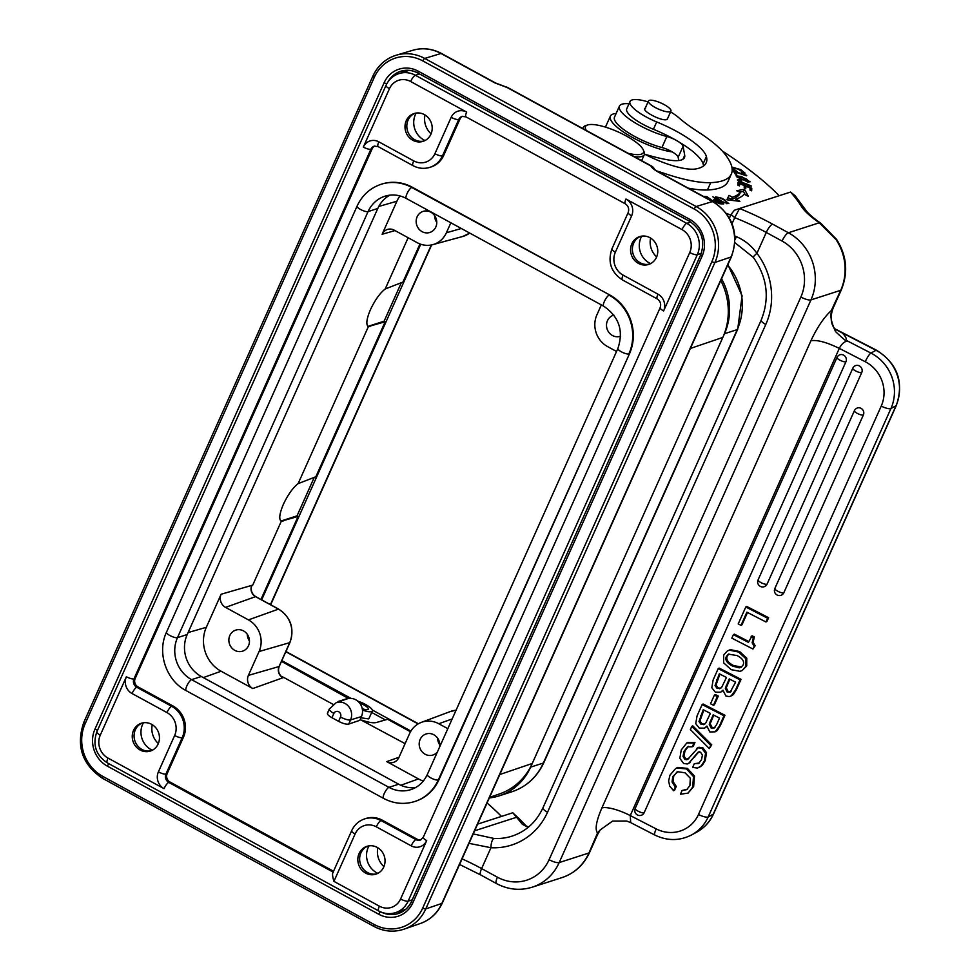 <?xml version="1.0" encoding="UTF-8"?>
<svg xmlns="http://www.w3.org/2000/svg" width="980" height="980" viewBox="0 0 980 980"><rect width="100%" height="100%" fill="white"/><g stroke="black" fill="none" stroke-linecap="round" stroke-linejoin="round"><path stroke-width="1.47" d="M487.06 803A217.095 57.894 -155.9 0 1 501.466 816.426M512.773 812.775A219.606 58.567 -155.9 0 1 516.595 817.259A8.355 7.117 -39 0 1 519.792 819.354L512.773 812.775L477.627 824.107M519.792 819.354L526.223 825.981L528.514 827.071M494.018 838.464A8.355 3.014 93 0 0 490.956 847.725A66.799 61.728 -107.9 0 0 547.538 812.249A8.355 2.23 24.1 0 1 542.945 807.851C536.342 821.975 526.064 831.395 512.111 836.111A58.445 54.01 -107.9 0 1 494.018 838.464L473.23 833.931M474.639 830.783L516.595 817.259L522.389 824.339L528.232 827.304M526.187 826.005L522.389 824.339M462.07 858.872A79.319 21.156 -155.9 0 1 481.621 868.586L490.956 847.725L469.016 843.351M836.589 239.402A8.355 0.956 146 0 0 835.916 239.439L819.305 222.779A8.355 4.557 -55.5 0 1 820.75 223.244L836.589 239.402C846.806 255.645 848.374 272.464 841.306 289.872A8.355 2.23 -155.9 0 1 840.73 290.3L831.297 310.587C823.935 317.349 817.149 327.406 810.926 340.758C817.112 339.668 826.569 342.204 839.309 348.378C841.526 343.98 844.27 341.53 847.553 341.04L846.267 339.95C848.509 343.196 844.944 340.44 835.573 331.657C825.944 310.807 834.531 310.023 832.253 309.349L831.297 310.587M810.926 340.758L601.879 807.961C596.22 821.093 594.787 829.435 597.543 832.976L588.956 852.98A8.355 2.23 24.1 0 0 589.531 852.539C583.774 864.923 574.611 873.278 562.042 877.578A50.102 46.293 -107.9 0 0 588.956 852.98L559.188 862.584A50.102 46.293 72.1 0 1 532.263 887.182C520.013 890.906 508.081 889.693 496.456 883.556A8.355 2.291 -61.4 0 1 497.424 877.198L481.621 868.586A8.355 2.291 118.6 0 0 480.666 874.932L459.571 864.47M790.517 192.068A219.606 58.567 -155.9 0 1 801.15 206.033A8.355 7.485 -31.7 0 1 804.96 208.997L795.062 195.682L790.517 192.068L739.533 208.507L734.718 217.658L731.056 214.461L729.439 218.062M731.056 214.461L734.375 210.247L739.533 208.507A87.673 23.385 24.1 0 1 752.26 213.971A87.673 23.385 24.1 0 1 772.595 224.126A8.355 2.291 118.6 0 0 766.274 232.444L756.94 253.306A8.355 1.139 142.7 0 0 753.338 257.397L734.951 242.721M644.473 154.081A45.925 12.25 24.1 0 0 696.082 168.903A101.528 27.073 24.1 0 0 699.487 168.021A101.528 27.073 24.1 0 0 706.188 162.79A101.528 27.073 24.1 0 0 706.396 156.506A54.28 14.48 24.1 0 0 656.698 121.937A29.229 7.791 -155.9 0 1 630.005 101.516L626.722 108.854A29.229 7.791 24.1 0 0 631.12 116.412A29.229 7.791 24.1 0 0 653.415 129.287A54.28 14.48 -155.9 0 1 675.624 140.018A12.52 3.344 24.1 0 0 666.853 136.526A36.738 9.8 -155.9 0 1 632.982 121.52A36.738 9.8 -155.9 0 1 619.421 106.11A36.738 9.8 -155.9 0 1 621.945 104.186A36.738 9.8 -155.9 0 1 628.989 103.782M722.174 150.896A217.095 57.894 -155.9 0 1 779.173 195.718M730.786 215.061A91.851 24.5 24.1 0 0 726.425 213.407M644.742 154.215A93.774 25.002 24.1 0 0 667.38 159.777A45.925 12.25 24.1 0 0 681.333 159.985A45.925 12.25 24.1 0 0 684.481 157.584A45.925 12.25 24.1 0 0 684.702 155.293L683.085 146.265A12.52 3.344 24.1 0 0 678.332 141.598A54.28 14.48 -155.9 0 1 703.113 163.844A101.528 27.073 -155.9 0 1 703.518 166.012M688.303 188.16A83.496 22.271 24.1 0 0 707.425 189.985A129.09 34.423 24.1 0 0 719.541 188.038A129.09 34.423 24.1 0 0 728.054 181.398L731.337 174.048A129.09 34.423 -155.9 0 1 722.823 180.7A129.09 34.423 -155.9 0 1 710.721 182.648A83.496 22.271 -155.9 0 1 664.795 173.558A125.244 33.406 24.1 0 0 657.029 171.022M744.102 194.261L748.34 196.27L744.445 189.201L736.703 190.757L740.341 192.472A140.691 37.522 -155.9 0 1 732.415 197.237L729.01 195.388L726.866 199.785L739.925 201.329L735.943 199.161A144.869 38.637 24.1 0 0 744.102 194.261M751.672 190.831L751.758 188.197L737.94 182.488L737.854 185.208L739.484 185.882L739.557 183.64L744.261 185.588L744.2 187.609L745.817 188.27L745.878 186.261L750.117 188.001L750.043 190.157L751.672 190.831M746.736 175.371L733.346 170.936L735.123 173.913L736.703 174.428L735.294 172.088L746.539 175.812M732.146 169.124L737.205 171.684L732.562 168.131L737.707 168.928L743.489 172.419L741.591 172.431L742.485 173.215L745.057 173.117L740.721 169.614L731.852 167.078M714.187 200.79L714.689 199.65C713.55 200.827 715.339 202.223 720.055 203.803L723.657 203.926L712.889 196.784L716.392 199.675L713.636 199.896M724.906 199.957L721.709 198.193L715.596 196.833L722.787 202.248L728.863 203.595L724.71 200.386M741.995 176.621L735.992 175.812L747.52 181.962L750.178 181.802L741.799 177.061M739.177 182.194L739.41 181.668C738.43 180.381 739.263 180.173 741.909 181.043L739.226 179.744L737.377 179.965L745.02 184.093L745.707 183.542L749.957 185.416L747.777 185.686L751.562 186.102L739.41 181.668L739.006 180.761L738.553 181.778M716.38 203.718L706.972 196.649L703.383 196.392M704.975 197.262L707.205 197.421L710.647 199.846L709.569 199.761M711.149 200.631L713.967 202.186M630.005 101.516A29.229 7.791 -155.9 0 1 631.929 100.009A29.229 7.791 -155.9 0 1 648.074 101.883M670.577 111.892A29.229 7.791 -155.9 0 1 678.944 117.833A83.496 22.271 24.1 0 0 697.711 131.626A83.496 22.271 -155.9 0 1 724.943 154.117A129.09 34.423 -155.9 0 1 731.337 174.048M619.421 106.11L614.497 117.122A36.738 9.8 24.1 0 0 624.358 130.034A36.738 9.8 24.1 0 0 661.929 147.539A12.52 3.344 -155.9 0 1 678.16 157.278L678.736 160.524M732.06 223.599L734.718 217.658A79.319 21.156 24.1 0 1 747.875 223.269A79.319 21.156 24.1 0 1 766.274 232.444L782.064 241.068A41.748 38.575 72.1 0 1 800.868 297.038L549.094 859.705A41.748 38.575 72.1 0 1 497.424 877.198M735.061 239.635L736.421 236.67C744.776 240.296 751.611 245.845 756.94 253.306A66.799 61.728 -107.9 0 1 765.784 324.49L547.538 812.249M601.879 807.961A25.051 6.676 -155.9 0 1 630.263 815.568L630.691 822.624L626.722 821.044L612.635 821.056L600.311 829.827L597.543 832.976M846.267 339.95A33.394 8.906 24.1 0 0 842.224 332.943L834.507 328.668M741.003 625.35L738.21 623.917L745.792 606.988L746.76 606.461L768.614 617.706L766.936 621.455L765.968 621.982L746.895 612.169L741.003 625.35L741.97 624.824L747.495 612.476M733.408 634.648L748.414 642.365L752.089 635.775L754.331 636.927L753.118 642.268L755.151 645.759L752.959 649.017L731.84 638.152L733.408 634.648L734.375 634.134L748.781 641.533M742.13 670.565L746.711 665.91L746.76 658.144L739.582 651.541L730.37 649.642L727.332 650.941L729.402 650.169L738.614 652.055L745.792 658.67L745.743 666.437L742.13 670.565L740.035 671.337L731.178 669.659L723.644 662.848L723.693 655.093L727.332 650.941M718.205 668.617L719.173 668.091L741.039 679.336L736.458 689.565L733.383 694.526L731.178 695.91L729.292 696.572L725.898 696.045L722.983 690.153L720.545 692.248L715.363 692.149L711.811 687.764L713.122 679.998L718.205 668.617L740.072 679.863L741.039 679.336M720.545 692.248L722.958 690.667M714.42 695.09L715.388 694.563L718.291 696.057L714.408 704.755L713.44 705.269L710.524 703.775L714.42 695.09L717.323 696.584L718.291 696.057M702.133 704.547L703.101 704.02L724.967 715.265L720.386 725.494L717.311 730.443L715.106 731.84L709.814 731.962L706.911 726.07L704.473 728.164L699.291 728.079L695.739 723.693L697.05 715.927L702.133 704.547L724 715.78L724.967 715.265M704.473 728.164L706.886 726.596M711.725 744.849L692.774 725.849L691.807 726.364L710.757 745.376L711.725 744.849L709.324 748.585L690.373 729.561L691.807 726.364M694.955 742.497L687.789 742.375L686.821 742.901L693.987 743.024L692.309 746.772L693.277 746.245L694.955 742.497L693.987 743.024M692.309 746.772L687.458 746.87L684.077 751.305L683.011 756.401L684.971 759.561L687.838 759.231L698.14 747.752L701.839 748.242L705.563 753.228L704.289 761.129L701.312 765.772L697.539 768.075L692.639 767.414L694.318 763.665L698.556 763.518L701.545 759.598L702.415 755.041L700.504 752.175L698.115 752.162L688.511 763.506L699.083 751.636M699.524 762.991L694.318 763.665M699.206 767.426L702.28 765.245L705.257 760.603L706.531 752.701L702.807 747.728L697.723 747.863M688.805 758.704L685.939 759.035L683.967 755.874L685.045 750.778L688.426 746.344M687.85 793.286L693.656 786.548L694.465 776.074L687.421 768.394L677.866 767.426L676.555 768.014L686.453 768.908L693.497 776.601L692.689 787.063L688.034 793.188M688.217 793.09L680.426 794.229L682.105 790.48L686.686 789.647L689.908 785.592L690.324 778.255L685.032 772.791L677.78 771.738L672.795 776.528L672.035 781.991L673.003 781.464L676.274 786.462L674.595 790.211L673.628 790.738L669.769 786.193L668.605 780.999L669.952 775.205L675.588 768.541M673.003 781.464L673.762 776.001L676.923 772.056M687.654 789.133L682.105 790.48M775.045 588.306A5.01 1.335 24.1 0 0 774.837 588.515A5.01 5.01 0 0 0 781.807 594.958A5.01 4.729 -118.5 0 0 783.792 592.814L863.368 414.969A5.01 4.729 -118.5 0 0 856.594 408.317A5.01 5.01 0 0 0 854.413 410.681A5.01 1.335 -155.9 0 0 857.169 413.315A5.01 1.335 -155.9 0 0 857.549 413.511A5.01 1.335 -155.9 0 0 863.368 414.969M758.287 579.695A5.01 1.335 24.1 0 0 758.079 579.891A5.01 5.01 0 0 0 765.049 586.346A5.01 4.729 -118.5 0 0 767.034 584.19L861.739 372.535A5.01 4.729 -118.5 0 0 854.977 365.883A5.01 5.01 0 0 0 852.796 368.247A5.01 1.335 -155.9 0 0 855.54 370.881A5.01 1.335 -155.9 0 0 855.92 371.077A5.01 1.335 -155.9 0 0 861.739 372.535M635.395 808.267A5.01 1.335 24.1 0 0 635.187 808.463A5.01 5.01 0 0 0 642.157 814.919A5.01 4.729 -118.5 0 0 644.13 812.763L845.948 361.743A5.01 4.729 -118.5 0 0 839.186 355.091A5.01 5.01 0 0 0 837.006 357.443A5.01 1.335 -155.9 0 0 839.75 360.077A5.01 1.335 -155.9 0 0 840.13 360.273A5.01 1.335 -155.9 0 0 845.948 361.743M745.792 606.988L767.646 618.233L768.614 617.706M767.646 618.233L765.968 621.982M751.133 636.302L753.375 637.453L754.331 636.927M753.375 637.453L752.15 642.794L754.183 646.286L752.959 649.017M755.151 645.759L754.183 646.286M743.073 665.065C744.629 661.586 742.62 658.413 737.034 655.559L728.385 654.15L726.364 656.465C724.808 659.932 726.915 663.154 732.685 666.13L739.263 667.846L741.113 667.307L743.073 665.065M741.566 667.013L733.653 665.604C727.883 662.627 725.776 659.418 727.332 655.951L728.887 653.93M740.072 679.863L735.49 690.092L731.178 695.91M720.925 688.095L719.614 688.732L721.697 687.323L726.462 677.474L719.32 673.811L715.057 685.571L717.115 688.438L720.459 688.389M730.137 692.211L735.6 682.178L729.255 678.907L725.323 688.303L727.185 692.088L730.125 692.211M720.582 688.205L718.083 687.911L716.025 685.045L719.92 674.105M731.068 691.696L728.152 691.574L726.278 687.789L729.843 679.214M717.323 696.584L713.44 705.269M724 715.78L719.418 726.021L715.106 731.84M704.853 724.024L703.542 724.649L705.625 723.252L710.39 713.403L703.248 709.728L698.985 721.501L701.043 724.367L704.387 724.318M716.527 724.82L719.528 718.107L713.183 714.837L709.238 724.232L711.113 728.018L714.028 728.152L716.527 724.82M704.51 724.134L702.011 723.84L699.953 720.974L703.836 710.035M714.996 727.626L712.08 727.491L710.206 723.706L713.771 715.143M710.757 745.376L709.324 748.585M690.043 762.624L687.286 763.984L683.599 763.469L679.851 758.3L681.247 749.957L686.821 742.901M687.74 759.218L686.772 759.745L687.838 759.231M696.755 748.389L699.095 747.226M672.035 781.991L675.306 786.989L673.628 790.738M676.274 786.462L675.306 786.989M672.28 151.924A40.915 10.915 -155.9 0 1 630.042 136.11A40.915 10.915 -155.9 0 1 610.356 116.154A40.915 10.915 -155.9 0 1 613.909 113.803A40.915 10.915 -155.9 0 1 616.126 113.472M645.649 108.008C639.34 109.662 661.451 121.74 666.853 119.536L667.735 118.249M641.63 160.647A33.394 8.906 24.1 0 0 641.667 160.549L644.301 154.681A33.394 8.906 -155.9 0 1 642.01 156.42A33.394 8.906 -155.9 0 1 634.305 156.653M671.018 110.74A12.311 3.283 -155.9 0 1 670.945 111.083A12.311 3.283 -155.9 0 1 658.952 109.307A12.311 3.283 -155.9 0 1 648.38 101.369A12.311 3.283 -155.9 0 1 648.454 101.026A12.311 3.283 -155.9 0 1 660.447 102.79A12.311 3.283 -155.9 0 1 671.018 110.74M583.125 128.711A33.394 8.906 -155.9 0 1 583.321 127.4A33.394 8.906 -155.9 0 1 585.526 125.673A33.394 8.906 -155.9 0 1 585.611 125.648M586.346 130.475A31.727 8.465 -155.9 0 1 587.596 124.975A31.727 8.465 -155.9 0 1 587.682 124.95A31.727 8.465 -155.9 0 1 626.012 135.84A31.727 8.465 -155.9 0 1 643.26 149.879L644.117 151.9A33.394 8.906 -155.9 0 1 644.301 154.681M643.26 149.879A31.727 8.465 -155.9 0 1 641.251 154.191A31.727 8.465 -155.9 0 1 628.192 153.309M735.943 199.161L735.221 200.778M729.01 195.388L726.952 199.798M728.03 197.593L731.435 199.442L732.415 197.237M731.435 199.442A140.691 37.522 24.1 0 0 739.349 194.677L740.341 192.472M744.445 189.201L743.452 191.394L745.364 194.849M739.68 192.166L743.452 191.394M750.043 190.096L750.766 190.463M750.766 190.402L751.758 188.197M745.878 186.261L745.106 187.976M739.557 183.64L738.7 185.563M737.854 185.073L738.749 185.441M735.294 172.088L734.755 173.301M716.392 199.675L716.025 200.484M721.513 203.068L718.904 202.97L715.253 200.655L717.654 200.52L721.513 203.068L721.145 203.889M717.078 198.769L717.348 198.156C716.87 196.637 719.112 197.25 724.073 199.981L727.16 202.321C725.972 203.546 722.701 202.162 717.348 198.156L717.103 197.543L716.698 198.462M727.16 202.321L726.927 203.779M739.471 178.421L737.548 176.498L742.228 177.221L746.809 179.23L748.61 181.104L739.275 178.862M706.641 197.384L706.972 196.649M489.584 797.377L499.751 793.837A62.622 57.869 -107.9 0 0 532.25 763.469L530.609 767.144A58.445 54.01 72.1 0 1 499.2 795.846A58.445 54.01 72.1 0 1 489.314 797.953M656.661 256.895A18.534 17.126 72.1 0 1 650.598 238.067M383.927 866.614A18.534 17.126 72.1 0 1 377.851 847.786M654.346 169.001L651.002 166.036L507.199 87.563L495.023 82.969L441 53.483L424.732 58.433L696.131 206.535L712.386 201.586L658.364 172.1A6.676 1.825 118.6 0 1 658.915 172.125L654.615 169.614M721.55 278.786A58.445 54.01 72.1 0 1 724.477 333.727L722.836 337.402A62.622 57.869 -107.9 0 0 720.778 280.537M658.364 172.1C654.175 169.761 651.712 167.739 651.002 166.036A6.676 1.825 -61.4 0 1 651.553 166.061L507.75 87.588A6.676 1.825 118.6 0 0 507.199 87.563L505.754 86.901M431.09 133.794A18.534 17.126 72.1 0 1 425.014 114.979M158.344 743.514A18.534 17.126 72.1 0 1 152.28 724.698M423.973 141.01A14.614 13.5 72.1 0 1 410.007 135.669A14.614 13.5 72.1 0 1 408.084 120.124A14.614 13.5 72.1 0 1 415.03 113.276M430.93 134.174A14.614 13.5 -107.9 0 0 428.689 118.213A14.614 13.5 -107.9 0 0 414.111 113.533A14.614 13.5 -107.9 0 0 406.259 120.712A14.614 13.5 -107.9 0 0 408.501 136.661A14.614 13.5 -107.9 0 0 423.078 141.34A14.614 13.5 -107.9 0 0 430.93 134.174M656.502 257.262A14.614 13.5 -107.9 0 0 654.26 241.3A14.614 13.5 -107.9 0 0 639.683 236.621A14.614 13.5 -107.9 0 0 631.831 243.8A14.614 13.5 -107.9 0 0 634.072 259.761A14.614 13.5 -107.9 0 0 648.65 264.441A14.614 13.5 -107.9 0 0 656.502 257.262M359.096 853.519A14.614 13.5 -107.9 0 0 361.326 869.481A14.614 13.5 -107.9 0 0 375.916 874.16A14.614 13.5 -107.9 0 0 383.768 866.982A14.614 13.5 -107.9 0 0 381.526 851.02A14.614 13.5 -107.9 0 0 366.937 846.34A14.614 13.5 -107.9 0 0 359.096 853.519M419.514 73.929L415.373 75.264L686.772 223.367A6.26 1.715 -61.4 0 0 682.031 229.614A17.113 15.815 72.1 0 1 689.736 252.558L663.619 310.954A6.26 1.666 -155.9 0 1 660.177 307.659L423.262 837.312A6.26 1.666 24.1 0 0 426.692 840.607A12.52 11.576 -107.9 0 1 411.196 845.85L376.296 826.814A17.113 15.815 72.1 0 0 355.115 833.98L333.923 881.363C332.318 875.912 332.134 872.874 333.372 872.237M133.513 730.418A14.614 13.5 -107.9 0 0 135.755 746.38A14.614 13.5 -107.9 0 0 150.332 751.06A14.614 13.5 -107.9 0 0 158.184 743.881A14.614 13.5 -107.9 0 0 155.942 727.932A14.614 13.5 -107.9 0 0 141.365 723.252A14.614 13.5 -107.9 0 0 133.513 730.418M400.906 72.973A25.272 23.349 72.1 0 1 404.336 70.45M401.739 912.062A25.272 23.349 72.1 0 1 397.476 912.025M434.912 153.701A17.113 15.815 72.1 0 1 413.719 160.879L378.831 141.831A12.52 11.576 -107.9 0 0 363.323 147.086L389.452 88.69A17.113 15.815 72.1 0 1 410.632 81.512L466.676 112.088A12.52 11.576 -107.9 0 0 451.168 117.343L434.912 153.701A6.26 1.666 24.1 0 0 442.47 155.857A23.385 21.609 72.1 0 1 429.914 167.335L431.127 166.943A23.385 21.609 -107.9 0 0 443.683 155.465L459.951 119.095A6.26 5.782 72.1 0 1 462.695 116.265M333.531 871.257L169.993 782.028A6.26 5.782 72.1 0 1 167.164 773.624L183.432 737.266A23.385 21.609 -107.9 0 0 172.897 705.931L138.008 686.882A6.26 5.782 72.1 0 1 135.179 678.491L372.106 148.85A6.26 5.782 72.1 0 1 374.85 146.008M420.886 839.836A6.26 5.782 72.1 0 1 417.149 839.211L382.261 820.174A23.385 21.609 -107.9 0 0 365.883 818.496L364.67 818.888A23.385 21.609 72.1 0 1 381.049 820.566A6.26 1.715 118.6 0 0 376.296 826.814M415.042 801.42A43.843 40.511 -107.9 0 0 415.349 801.322A43.843 40.511 -107.9 0 0 438.905 779.798L629.491 353.731A43.843 40.511 -107.9 0 0 609.744 294.968L412.36 187.266A43.843 40.511 -107.9 0 0 381.661 184.105A43.843 40.511 -107.9 0 0 381.355 184.203M415.569 787.577A31.311 28.935 72.1 0 1 398.688 784.208L201.317 676.506A31.311 28.935 72.1 0 1 187.204 634.538L377.79 208.458A31.311 28.935 72.1 0 1 389.869 195.143M252.816 688.536L221.1 671.227A32.769 30.282 72.1 0 1 206.327 627.298L221.113 594.235A9.812 9.065 -107.9 0 0 225.535 607.38L248.442 619.887A23.594 21.805 72.1 0 1 259.075 651.516L248.393 675.392A9.812 9.065 -107.9 0 0 252.816 688.536L283.771 677.45L333.041 704.338M348.696 724.085L359.77 720.325L361.436 716.588L350.571 719.908L348.696 724.085C346.381 724.514 343.012 723.595 338.578 721.341L331.951 717.728C327.884 715.339 326.56 713.697 327.982 712.791M338.578 721.341L340.501 717.029A8.355 2.23 24.1 0 0 350.571 719.908A12.274 11.331 72.1 0 0 345.034 703.456A12.274 11.331 72.1 0 0 336.214 702.648L329.305 709.03L327.43 713.22M405.095 743.649L360.126 719.528M423.299 781.06A32.769 30.282 72.1 0 1 418.472 778.929L386.757 761.619A9.812 9.065 -107.9 0 0 393.985 762.195A9.812 9.065 -107.9 0 0 398.897 757.516L409.567 733.64A23.594 21.805 72.1 0 1 421.376 722.358A23.594 21.805 72.1 0 1 438.771 723.742L447.811 728.679M450.861 222.791L446.378 232.787A23.594 21.805 72.1 0 1 432.829 244.632A23.594 21.805 72.1 0 1 417.186 242.673L394.266 230.178A9.812 9.065 -107.9 0 0 387.762 229.357A9.812 9.065 -107.9 0 0 382.127 234.281L396.912 201.231A32.769 30.282 72.1 0 1 399.95 195.914M255.903 596.832A2.499 0.686 118.6 0 0 255.78 596.636A2.499 0.686 118.6 0 0 255.547 596.649A8.391 7.754 72.1 0 1 251.407 586.346L252.73 585.109L281.272 521.299C278.724 519.412 279.423 513.74 283.379 504.296C287.949 494.667 292.861 487.783 298.116 483.642L368.358 326.634C365.797 324.748 366.496 319.076 370.452 309.631C375.034 300.003 379.946 293.118 385.201 288.978L408.121 237.736M401.359 282.644L384.123 321.183L385.177 321.759L368.247 326.573M314.274 477.321L297.038 515.848L298.092 516.423L281.174 521.25M439.628 746.993A11.062 10.229 -107.9 0 0 433.846 734.767A11.062 10.229 -107.9 0 0 425.884 734.045A11.062 10.229 -107.9 0 0 419.195 743.563A11.062 10.229 -107.9 0 0 425.136 754.233A11.062 10.229 -107.9 0 0 432.682 755.102A11.062 10.229 -107.9 0 0 437.435 751.88M410.51 731.778L387.627 719.283L376.345 722.517C373.502 723.24 368.786 722.481 362.184 720.239M410.914 731.08L372.314 710.01M351.036 698.397L281.824 660.63M281.493 661.365L348.586 698.52M371.69 712.46L385.373 719.92M360.91 717.777L368.468 718.891L369.362 717.642M361.436 716.588A12.52 11.576 -107.9 0 0 355.801 699.793A12.52 11.576 -107.9 0 0 346.798 698.973L336.214 702.648M336.581 702.525L337.696 702.133M283.771 677.45L280.525 675.931M348.782 698.091L337.953 701.57M234.808 650.377A11.062 10.229 -107.9 0 0 242.354 651.235A11.062 10.229 -107.9 0 0 249.447 641.814A11.062 10.229 -107.9 0 0 243.518 630.912A11.062 10.229 -107.9 0 0 235.568 630.177A11.062 10.229 -107.9 0 0 228.867 639.695A11.062 10.229 -107.9 0 0 234.808 650.377M251.407 586.346L251.052 588.331M298.092 516.423L260.95 599.466M261.66 599.846L420.738 244.228M419.967 243.959L402.915 282.093L385.201 288.978M385.177 321.759L315.842 476.758L298.116 483.642M297.038 515.848L281.934 520.711L282.987 521.287M280.672 520.858L281.934 520.711M367.745 326.193L370.073 326.622M384.123 321.183L369.019 326.046M422.111 231.66A11.062 10.229 -107.9 0 0 429.657 232.517A11.062 10.229 -107.9 0 0 436.749 223.097A11.062 10.229 -107.9 0 0 430.82 212.182A11.062 10.229 -107.9 0 0 422.87 211.46A11.062 10.229 -107.9 0 0 416.169 220.978A11.062 10.229 -107.9 0 0 422.111 231.66M601.352 304.915L596.881 314.911A23.594 21.805 72.1 0 0 607.502 346.54L616.543 351.477M613.872 315.107A11.062 10.229 -107.9 0 0 613.198 315.327A11.062 10.229 -107.9 0 0 606.498 324.846A11.062 10.229 -107.9 0 0 612.439 335.515A11.062 10.229 -107.9 0 0 619.985 336.373A11.062 10.229 -107.9 0 0 620.61 336.165M436.774 222.35A11.515 10.645 72.1 0 1 434.581 215.551M249.471 641.067A11.515 10.645 72.1 0 1 247.279 634.28M357.81 701.166A12.311 3.283 -155.9 0 1 365.589 704.498A12.311 3.283 -155.9 0 1 372.351 710.966A12.311 3.283 -155.9 0 1 362.465 710.047M362.257 708.687A7.938 2.119 24.1 0 0 368.345 709.177A7.938 2.119 24.1 0 0 363.997 705.012A7.938 2.119 24.1 0 0 359.672 703.089M439.8 744.935A11.515 10.645 72.1 0 1 437.607 738.136M151.239 750.729A14.614 13.5 72.1 0 1 137.261 745.388A14.614 13.5 72.1 0 1 135.338 729.831A14.614 13.5 72.1 0 1 142.296 722.983M376.81 873.829A14.614 13.5 72.1 0 1 362.833 868.488A14.614 13.5 72.1 0 1 360.91 852.931A14.614 13.5 72.1 0 1 367.868 846.083M649.556 264.11A14.614 13.5 72.1 0 1 635.579 258.769A14.614 13.5 72.1 0 1 633.656 243.212A14.614 13.5 72.1 0 1 640.602 236.364M765.784 324.49A8.355 2.23 -155.9 0 1 761.203 320.105C769.925 298.239 767.303 277.34 753.338 257.397M549.094 859.705A8.355 2.23 24.1 0 0 559.188 862.584L810.962 299.905A8.355 2.23 -155.9 0 1 800.868 297.038M835.916 239.439A50.102 46.293 -107.9 0 1 840.73 290.3L810.962 299.905A50.102 46.293 72.1 0 0 788.386 232.75L819.305 222.779A64.3 17.15 24.1 0 1 801.15 206.033M782.064 241.068A8.355 2.291 -61.4 0 1 788.386 232.75L772.595 224.126M656.698 121.937L653.415 129.287M710.721 182.648L707.425 189.985M664.158 174.991L664.795 173.558M706.396 156.506L703.113 163.844M675.624 140.018A12.52 3.344 -155.9 0 1 677.021 140.802A12.52 3.344 -155.9 0 1 678.332 141.598M683.085 146.265L678.16 157.278M666.853 136.526L661.929 147.539M682.913 159.287L684.702 155.293M734.914 236.021A79.319 21.156 -155.9 0 1 736.421 236.67M600.311 829.827L597.751 834.176A8.355 2.23 -155.9 0 1 597.175 834.617M865.23 361.718A8.355 1.605 -62.8 0 1 870.926 353.057A41.748 39.433 61.5 0 1 890.93 408.525L708.185 816.94A8.355 2.23 24.1 0 1 698.483 814.503L881.228 406.088A33.394 31.544 61.5 0 0 865.23 361.718L839.309 348.378L630.263 815.568L656.183 828.896A8.355 1.605 -62.8 0 0 654.775 835.009C667.282 841.073 679.593 841.036 691.684 834.887L696.743 832.13A41.748 39.433 -118.5 0 0 713.244 814.184A8.355 2.23 24.1 0 0 713.587 813.853C709.937 821.84 704.326 827.929 696.743 832.13M832.522 308.663A8.355 2.23 24.1 0 0 833.086 308.235C829.068 319.015 832.633 325.556 833.11 326.34L835.07 329.268M713.587 813.853L896.333 405.438A8.355 2.23 -155.9 0 1 896.002 405.769A41.748 39.433 -118.5 0 0 875.998 350.301L834.825 329.047M820.75 223.244L820.75 223.244C812.249 217.217 806.993 212.464 804.96 208.997M847.553 341.04L870.926 353.057L875.998 350.301A8.355 1.605 -62.8 0 1 876.524 350.228L834.458 328.594M691.684 834.887A41.748 39.433 61.5 0 0 708.185 816.94L713.244 814.184L896.002 405.769L890.93 408.525A8.355 2.23 -155.9 0 1 881.228 406.088M698.483 814.503A33.394 31.544 61.5 0 1 656.183 828.896M752.15 642.794L753.118 642.268M729.402 650.169L730.37 649.642M738.614 652.055L739.582 651.541M745.792 658.67L746.76 658.144M745.743 666.437L746.711 665.91M739.263 667.846L740.219 667.319M732.685 666.13L733.653 665.604M726.364 656.465L727.332 655.951M735.49 690.092L736.458 689.565M732.415 695.041L733.383 694.526M717.115 688.438L718.083 687.911M715.057 685.571L716.025 685.045M716.649 679.765L717.617 679.238M727.185 692.088L728.152 691.574M725.323 688.303L726.278 687.789M726.217 685.682L727.185 685.155M719.418 726.021L720.386 725.494M716.343 730.97L717.311 730.443M701.043 724.367L702.011 723.84M698.985 721.501L699.953 720.974M700.577 715.694L701.545 715.167M711.113 728.018L712.08 727.491M709.238 724.232L710.206 723.706M710.145 721.598L711.113 721.084M684.077 751.305L685.045 750.778M683.011 756.401L683.967 755.874M684.971 759.561L685.939 759.035M701.839 748.242L702.807 747.728M705.563 753.228L706.531 752.701M704.289 761.129L705.257 760.603M701.312 765.772L702.28 765.245M693.852 757.43L694.808 756.903M672.795 776.528L673.762 776.001M676.898 767.94L677.866 767.426M686.453 768.908L687.421 768.394M693.497 776.601L694.465 776.074M692.689 787.063L693.656 786.548M854.413 410.681L774.837 588.515A5.01 1.335 24.1 0 0 777.581 591.136A5.01 1.335 24.1 0 0 777.973 591.344A5.01 1.335 24.1 0 0 783.792 592.814M852.796 368.247L758.079 579.891A5.01 1.335 24.1 0 0 760.823 582.524A5.01 1.335 24.1 0 0 761.215 582.733A5.01 1.335 24.1 0 0 767.034 584.19M837.006 357.443L635.187 808.463A5.01 1.335 24.1 0 0 637.931 811.097A5.01 1.335 24.1 0 0 638.311 811.293A5.01 1.335 24.1 0 0 644.13 812.763M743.906 182.733L743.342 183.995M743.061 183.909L743.391 183.186M739.226 179.744L738.381 181.643M499.812 774.519L532.25 763.469L722.836 337.402L690.398 348.451M422.833 60.932L694.22 209.034A2.499 0.686 -61.4 0 1 696.131 206.535A41.724 38.563 72.1 0 1 714.935 262.469L425.761 908.913A41.724 38.563 72.1 0 1 404.115 929.15C393.862 932.519 383.793 931.613 373.895 926.406A2.499 0.686 -61.4 0 1 374.176 924.495L102.79 776.393A39.225 36.248 72.1 0 1 85.113 723.816L374.274 77.371A39.225 36.248 72.1 0 1 422.833 60.932A2.499 0.686 118.6 0 1 424.732 58.433A41.724 38.563 72.1 0 0 396.288 55.199C385.618 58.58 377.827 65.538 372.902 76.06A2.499 0.674 -155.9 0 1 373.086 75.925A41.724 38.563 72.1 0 1 396.288 55.199L412.813 50.274C422.674 47.506 432.254 48.584 441.551 53.508A6.676 1.825 118.6 0 0 441 53.483A41.332 38.196 -107.9 0 0 412.813 50.274M694.22 209.034A39.225 36.248 72.1 0 1 711.897 261.611L422.723 908.056A39.225 36.248 72.1 0 1 374.176 924.495M94.938 729.181L384.111 82.737A27.575 25.48 -107.9 0 1 418.24 71.185L689.638 219.287A27.575 25.48 -107.9 0 1 702.072 256.246L412.899 902.69A27.575 25.48 -107.9 0 1 378.758 914.254L107.371 766.152A27.575 25.48 -107.9 0 1 94.938 729.181A2.499 0.674 24.1 0 0 97.62 730.088M102.79 776.393A2.499 0.686 118.6 0 0 102.496 778.304A2.499 0.686 118.6 0 0 102.716 778.304M374.115 926.406A2.499 0.686 -61.4 0 1 373.895 926.406L102.496 778.304C82.1 764.486 75.852 745.89 83.741 722.505A2.499 0.674 24.1 0 0 85.113 723.816M422.723 908.056A2.499 0.674 24.1 0 0 425.761 908.913L441.845 903.438L731.019 256.993L714.935 262.469A2.499 0.674 -155.9 0 1 711.897 261.611M731.019 256.993A41.332 38.196 -107.9 0 0 712.386 201.586A6.676 1.825 -61.4 0 1 712.938 201.611C733.101 215.22 739.275 233.571 731.46 256.65A6.676 1.776 -155.9 0 1 731.019 256.993M441.845 903.438A6.676 1.776 24.1 0 0 442.286 903.095C437.68 913.029 430.392 919.816 420.408 923.479A41.332 38.196 -107.9 0 0 441.845 903.438M530.609 767.144L543.361 763.028A6.676 1.776 24.1 0 0 543.827 762.673C537.126 777.067 526.505 786.756 511.964 791.73A58.445 54.01 -107.9 0 0 543.361 763.028L737.242 329.611L724.477 333.727M495.023 82.969A6.676 1.825 -61.4 0 1 495.574 82.994L441.551 53.508M374.274 77.371A2.499 0.674 -155.9 0 1 372.902 76.06L83.741 722.505A2.499 0.674 24.1 0 1 83.913 722.37M727.883 264.637L742.093 295.752L737.695 329.268A6.676 1.776 -155.9 0 1 737.242 329.611A58.445 54.01 -107.9 0 0 727.687 265.078M425.051 140.52A18.792 17.358 72.1 0 1 423.813 139.895A18.792 17.358 72.1 0 1 416.194 113.055M409.027 70.352L399.007 73.586A23.385 21.609 72.1 0 1 415.373 75.264A6.26 1.715 118.6 0 0 410.632 81.512M466.676 112.088A6.26 1.715 118.6 0 0 465.953 116.853L625.265 203.791A6.26 1.715 -61.4 0 1 625.987 199.026L682.031 229.614M663.619 310.954A12.52 11.576 -107.9 0 0 657.972 294.171L623.084 275.123A17.113 15.815 72.1 0 1 615.366 252.179L631.635 215.821A12.52 11.576 -107.9 0 0 625.987 199.026M426.692 840.607L400.575 899.003A6.26 1.666 24.1 0 0 408.133 901.147L412.213 899.836M701.312 253.416L697.307 254.702L408.133 901.147A23.385 21.609 72.1 0 1 395.577 912.637L405.598 909.403M690.827 222.056L686.772 223.367A23.385 21.609 72.1 0 1 697.307 254.702A6.26 1.666 -155.9 0 1 689.736 252.558M333.923 881.363L379.382 906.182A17.113 15.815 72.1 0 0 400.575 899.003M169.993 782.028L168.781 782.42A6.26 1.715 118.6 0 0 164.028 788.655L107.996 758.079A6.26 1.715 118.6 0 0 107.273 762.844L378.66 910.935A6.26 1.715 -61.4 0 1 379.382 906.182M138.008 686.882L136.784 687.274L171.684 706.323A23.385 21.609 72.1 0 1 182.219 737.658L165.951 774.016A6.26 5.782 -107.9 0 0 168.781 782.42L333.151 872.114M107.996 758.079A17.113 15.815 72.1 0 1 100.279 735.135L126.396 676.727A12.52 11.576 -107.9 0 0 132.043 693.522L166.943 712.558A17.113 15.815 72.1 0 1 174.648 735.502L158.393 771.873A12.52 11.576 -107.9 0 0 164.028 788.655M107.273 762.844C95.893 755.176 92.414 744.837 96.836 731.84A6.26 1.666 24.1 0 0 100.279 735.135M109.013 763.788A2.499 0.686 118.6 0 0 107.371 766.152M386.892 83.631A2.499 0.674 -155.9 0 1 384.111 82.737M417.835 72.912A25.076 23.165 -107.9 0 0 400.159 71.442A25.076 23.165 -107.9 0 0 388.092 81.708M418.24 71.185A2.499 0.686 118.6 0 0 417.958 73.084A2.499 0.686 118.6 0 0 418.178 73.096M689.577 221.186A2.499 0.686 -61.4 0 1 689.344 221.186A2.499 0.686 -61.4 0 1 689.638 219.287M702.072 256.246A2.499 0.674 -155.9 0 1 700.688 254.935L411.526 901.38A2.499 0.674 24.1 0 0 412.899 902.69M411.698 901.245A2.499 0.674 24.1 0 0 411.526 901.38C408.587 907.627 403.993 911.743 397.757 913.703A25.076 23.165 -107.9 0 0 411.539 901.6M381.98 912.417A25.076 23.165 -107.9 0 0 397.757 913.703M378.758 914.254A2.499 0.686 -61.4 0 1 380.497 911.829M389.452 88.69A6.26 1.666 -155.9 0 1 386.01 85.395C388.729 79.564 393.054 75.619 399.007 73.586M126.396 676.727A6.26 1.666 24.1 0 0 133.966 678.883L135.179 678.491M378.831 141.831A6.26 1.715 118.6 0 0 378.109 146.596L374.25 146.155A6.26 5.782 -107.9 0 0 370.893 149.242L133.966 678.883A6.26 5.782 -107.9 0 0 136.784 687.274A6.26 1.715 118.6 0 0 132.043 693.522M372.106 148.85L370.893 149.242A6.26 1.666 -155.9 0 1 363.323 147.086M378.109 146.596L412.997 165.645A6.26 1.715 -61.4 0 1 413.719 160.879M459.951 119.095L458.738 119.487A6.26 1.666 -155.9 0 1 451.168 117.343M465.953 116.853L462.107 116.412A6.26 5.782 -107.9 0 0 458.738 119.487L442.47 155.857L443.683 155.465M166.943 712.558A6.26 1.715 -61.4 0 1 171.684 706.323L172.897 705.931M183.432 737.266L182.219 737.658A6.26 1.666 -155.9 0 1 174.648 735.502M158.393 771.873A6.26 1.666 24.1 0 0 165.951 774.016L167.164 773.624M355.115 833.98A6.26 1.666 -155.9 0 1 351.673 830.685L332.845 872.788M382.261 820.174L381.049 820.566L415.937 839.603L417.149 839.211M411.196 845.85A6.26 1.715 -61.4 0 1 415.937 839.603A6.26 5.782 -107.9 0 0 420.322 840.056L423.262 837.312M623.084 275.123A6.26 1.715 118.6 0 0 622.361 279.888L657.249 298.925A6.26 1.715 -61.4 0 1 657.972 294.171M631.635 215.821A6.26 1.666 -155.9 0 1 628.192 212.525L611.924 248.883A6.26 1.666 24.1 0 0 615.366 252.179M377.79 208.458L368.063 211.594A6.26 1.666 -155.9 0 1 360.505 209.451A6.26 1.666 -155.9 0 1 357.063 206.155L166.478 632.223A6.26 1.666 24.1 0 0 169.907 635.518A6.26 1.666 24.1 0 0 177.478 637.662A31.311 28.935 -107.9 0 0 191.59 679.642A6.26 1.715 118.6 0 0 186.849 685.89A6.26 1.715 118.6 0 0 186.127 690.643L383.499 798.357A6.26 1.715 -61.4 0 1 384.221 793.592A6.26 1.715 -61.4 0 1 388.962 787.344A31.311 28.935 -107.9 0 0 410.902 789.598C418.288 787.111 423.752 782.101 427.292 774.555A6.26 1.666 24.1 0 0 430.735 777.851A6.26 1.666 24.1 0 0 438.293 779.994L438.905 779.798M412.36 187.266L411.759 187.462A6.26 1.715 118.6 0 0 407.006 193.697A6.26 1.715 118.6 0 0 406.296 198.462C399.203 194.75 392.074 194.003 384.895 196.221A31.311 28.935 -107.9 0 0 368.063 211.594L177.478 637.662L187.204 634.538M201.317 676.506L191.59 679.642L388.962 787.344L398.688 784.208M381.661 184.105L381.049 184.301A43.843 40.511 72.1 0 1 411.759 187.462L609.744 294.968M603.668 306.177A6.26 1.715 -61.4 0 1 604.391 301.411A6.26 1.715 -61.4 0 1 609.131 295.164A43.843 40.511 72.1 0 1 628.891 353.927A6.26 1.666 -155.9 0 1 621.32 351.783A6.26 1.666 -155.9 0 1 617.89 348.488C623.795 330.774 619.054 316.663 603.668 306.177L406.296 198.462M629.491 353.731L438.293 779.994A43.843 40.511 72.1 0 1 414.748 801.518L415.349 801.322M221.1 671.227L203.301 677.596M386.757 761.619L399.019 757.234M400.796 785.262L418.472 778.929M188.087 632.566L206.327 627.298M396.912 201.231L378.77 206.462M395.001 230.57L382.127 234.281M221.113 594.235L252.73 585.109M281.971 677.241A8.391 7.754 72.1 0 1 278.786 672.88A8.391 7.754 72.1 0 1 279.055 666.535A2.499 0.674 24.1 0 0 279.239 666.4A2.499 0.674 24.1 0 0 279.214 666.167M248.393 675.392L279.055 666.535L289.725 642.66L259.075 651.516M281.64 676.8C278.589 673.774 277.793 670.308 279.239 666.4L289.921 642.525A2.499 0.674 -155.9 0 1 289.725 642.66A25.002 23.104 -107.9 0 0 278.455 609.144A2.499 0.686 -61.4 0 1 278.688 609.144L255.78 596.636C252.277 594.431 250.819 591.185 251.407 586.934M248.442 619.887L278.455 609.144L255.547 596.649L225.535 607.38M452.16 718.952L438.771 723.742M450.347 711.529L456.068 710.231A25.002 23.104 -107.9 0 0 450.347 711.529L421.376 722.358M418.105 723.926L285.805 651.725M270.431 604.635L431.323 244.988M469.751 233.093L462.658 236.499A25.002 23.104 -107.9 0 0 469.726 233.081M446.378 232.787L461.298 228.487M329.305 709.03A8.355 2.23 24.1 0 0 333.886 713.416L331.951 717.728M333.886 713.416A3.92 3.626 72.1 0 1 338.737 711.774A3.92 3.626 72.1 0 1 340.501 717.029M152.304 750.239A18.792 17.358 72.1 0 1 151.067 749.614A18.792 17.358 72.1 0 1 143.447 722.762M377.888 873.327A18.792 17.358 72.1 0 1 376.639 872.715A18.792 17.358 72.1 0 1 369.031 845.863M650.622 263.608A18.792 17.358 72.1 0 1 649.385 262.995A18.792 17.358 72.1 0 1 641.765 236.143M542.945 807.851L761.203 320.105M496.456 883.556L480.666 874.932M841.306 289.872L833.086 308.235M630.716 822.637L654.775 835.009M896.333 405.438C904.173 382.053 897.57 363.654 876.524 350.228M697.123 748.157L698.091 747.642M597.751 834.176L589.531 852.539M562.042 877.578L532.263 887.182M605.444 127.118L610.356 116.154M670.945 111.083L667.233 119.352M648.454 101.026L644.754 109.282M583.321 127.4L582.806 128.552M587.596 124.975L585.526 125.673M732.562 168.131L732.146 169.062M743.489 172.419L743.073 173.325M715.253 200.655L714.922 201.378M737.548 176.498L737.107 177.478M748.61 181.104L748.169 182.084M749.59 186.261L749.957 185.416M654.37 169.025A6.676 6.676 0 0 0 651.553 166.061M731.46 256.65L442.286 903.095M420.408 923.479L404.115 929.15M511.964 791.73L499.2 795.846M507.75 87.588A6.676 6.676 0 0 0 505.766 86.877L495.574 82.994M543.827 762.673L737.695 329.268M400.159 71.442C406.137 69.458 412.066 69.997 417.958 73.084L689.344 221.186C701.643 229.553 705.429 240.798 700.688 254.935M378.66 910.935C384.148 913.838 389.783 914.401 395.577 912.637M96.836 731.84L386.01 85.395M412.997 165.645C418.472 168.536 424.12 169.099 429.914 167.335M364.67 818.888C358.717 820.922 354.393 824.854 351.673 830.685M611.924 248.883C607.502 261.893 610.981 272.22 622.361 279.888M625.265 203.791C628.376 205.959 629.356 208.875 628.192 212.525M657.249 298.925C660.361 301.105 661.341 304.021 660.177 307.659M166.478 632.223C156.788 652.558 166.135 680.353 186.127 690.643M381.049 184.301C370.097 188.05 362.098 195.339 357.063 206.155M427.292 774.555L617.89 348.488M383.499 798.357C393.654 803.723 404.066 804.776 414.748 801.518M285.915 651.48L418.374 723.767M431.653 244.914L270.676 604.77M432.829 244.632L462.658 236.499M289.921 642.525C294.637 628.535 290.901 617.4 278.688 609.144M368.884 718.708L372.351 710.966M658.915 172.125L712.938 201.611"/></g></svg>
